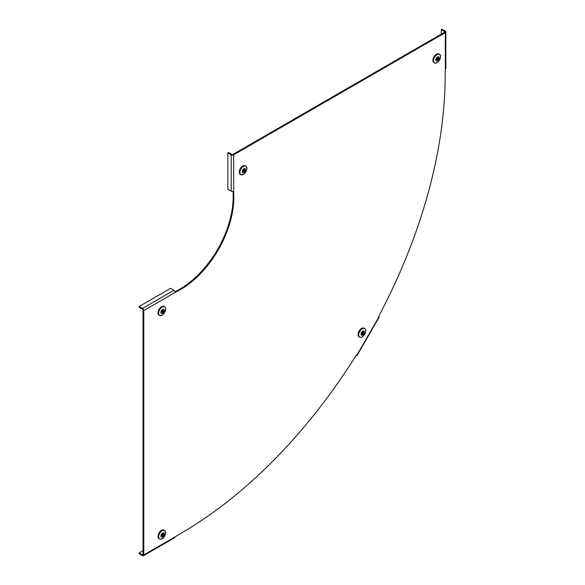 <?xml version="1.0" encoding="UTF-8"?>
<svg xmlns="http://www.w3.org/2000/svg" width="585" height="585" viewBox="0 0 585 585"><rect width="100%" height="100%" fill="white"/><g stroke="black" fill="none" stroke-linecap="round" stroke-linejoin="round"><path stroke-width="0.88" d="M435.869 63.085A4.987 2.874 -60 0 1 434.494 62.924L433.953 62.624A4.994 2.888 -60 0 1 433.149 58.632A4.994 2.888 -60 0 1 436.417 54.2A4.994 2.888 -60 0 1 438.947 53.966L439.481 54.288A4.987 2.874 -60 0 1 440.308 55.4M437.266 59.458L437.697 59.962A1.499 0.863 -60 0 1 437.266 60.211L437.266 59.268L436.447 59.743A1.499 0.863 -60 0 1 436.447 59.239L437.266 58.763L437.266 57.82A1.499 0.863 -60 0 1 437.697 57.564L437.697 58.515L438.516 58.039A1.499 0.863 -60 0 1 438.516 58.544L437.858 58.42M438.516 58.544L437.697 59.019L437.697 59.962M437.478 56.942A2.384 1.375 -60 0 1 438.94 59.019A2.384 1.375 -60 0 1 436.022 60.708A2.384 1.375 -60 0 1 437.478 56.942M436.827 59.019L437.266 59.268M437.266 58.763L437.697 59.019M437.266 58.266L437.697 58.515M143.047 550.668L139.164 552.913L142.521 554.851A0.753 0.431 -120 0 0 143.047 554.543L143.047 310.152A0.753 0.431 -120 0 0 142.521 309.231L139.164 307.293L139.164 306.481L170.608 288.325L173.964 290.262A1.748 1.009 60 0 1 175.2 292.405L180.853 289.348A74.953 43.275 -60 0 0 233.854 197.547L233.678 191.119A1.748 1.009 180 0 1 231.207 191.119L227.85 189.182L227.85 152.875L228.552 152.466L231.909 154.403A0.753 0.431 0 0 0 232.969 154.403L444.622 32.204A0.753 0.431 0 0 0 444.622 31.597L444.622 32.204M175.12 291.842L180.151 288.939L180.853 289.348M233.152 191.332L233.152 197.138A74.953 43.275 -60 0 1 180.151 288.939M139.164 552.913L139.164 553.724L142.521 555.662A1.748 1.009 -120 0 0 143.391 555.75A1.748 1.009 -120 0 0 143.756 554.953L143.756 310.555A1.748 1.009 -120 0 0 142.521 308.419L139.164 306.481M356.382 355.161L356.287 355.11A373.764 215.792 -60 0 1 180.853 533.33L175.2 536.796A1.748 1.009 60 0 1 174.842 537.593L143.391 555.75M357.018 355.534L379.255 317.019L378.524 316.595A373.764 215.792 120 0 0 445.148 75.56L445.324 68.928A1.748 1.009 180 0 0 445.836 68.211L445.836 31.904A1.748 1.009 0 0 0 445.324 31.188L441.967 29.25L441.266 29.66L444.622 31.597M445.836 31.904A1.748 1.009 0 0 1 445.324 32.614L233.678 154.813L233.678 191.119M441.266 34.142L441.266 29.66M227.85 152.875L231.207 154.813A1.748 1.009 0 0 0 233.678 154.813M361.047 337.304A4.987 2.874 -60 0 1 359.673 337.143L359.131 336.843A4.994 2.888 -60 0 1 359.08 331.081A4.994 2.888 -60 0 1 364.097 328.17A4.994 2.888 -60 0 1 364.126 328.192L364.652 328.507A4.987 2.874 -60 0 1 365.486 329.618M361.881 334.101L362.078 334.466A1.499 0.863 -60 0 1 361.771 334.291L362.349 333.289L361.771 332.953A1.499 0.863 -60 0 1 362.078 332.419L362.656 332.755L363.234 331.753A1.499 0.863 -60 0 1 363.541 331.929L363.124 331.944M361.764 332.236L363.541 333.267A1.499 0.863 -60 0 1 363.234 333.801L362.656 333.465L362.078 334.466M363.541 331.929L362.963 332.931L363.541 333.267M363.848 331.044A2.384 1.375 -60 0 1 363.095 334.737A2.384 1.375 -60 0 1 361.025 333.545A2.384 1.375 -60 0 1 363.848 331.044M362.078 332.419L362.963 332.931M160.977 539.216A4.987 2.874 -60 0 1 159.603 539.048L159.061 538.748A4.994 2.888 -60 0 1 159.032 532.964A4.994 2.888 -60 0 1 164.056 530.098L164.582 530.419A4.987 2.874 -60 0 1 165.416 531.531M162.374 535.582L162.805 536.094A1.499 0.863 -60 0 1 162.374 536.343L162.374 535.392L161.548 535.867A1.499 0.863 -60 0 1 161.548 535.37L162.374 534.895L162.374 533.944A1.499 0.863 -60 0 1 162.805 533.696L162.805 534.639L163.624 534.171A1.499 0.863 -60 0 1 163.624 534.668L162.966 534.551M163.624 534.668L162.805 535.143L162.805 536.094M164.275 534.047A2.384 1.375 -60 0 1 161.745 537.191A2.384 1.375 -60 0 1 161.745 533.82A2.384 1.375 -60 0 1 164.275 534.047M162.374 534.39L162.805 534.639M161.935 535.143L162.374 535.392M162.374 534.895L162.805 535.143M242.241 174.878A4.987 2.874 -60 0 1 240.866 174.71L240.325 174.41A4.994 2.888 -60 0 1 240.296 168.626A4.994 2.888 -60 0 1 245.32 165.76L245.854 166.082A4.987 2.874 -60 0 1 246.68 167.193M243.638 171.244L244.069 171.756A1.499 0.863 -60 0 1 243.638 172.005L243.638 171.054L242.819 171.529A1.499 0.863 -60 0 1 242.819 171.032L243.638 170.557L243.638 169.606A1.499 0.863 -60 0 1 244.069 169.357L244.069 170.301L244.888 169.833A1.499 0.863 -60 0 1 244.888 170.33L244.23 170.213M244.888 170.33L244.069 170.805L244.069 171.756M243.85 172.626A2.384 1.375 -60 0 1 242.395 170.549A2.384 1.375 -60 0 1 245.312 168.868A2.384 1.375 -60 0 1 243.85 172.626M243.638 170.052L244.069 170.301M243.638 170.557L244.069 170.805M243.199 170.805L243.638 171.054M160.977 315.629A4.987 2.874 -60 0 1 159.603 315.469L159.061 315.169A4.994 2.888 -60 0 1 157.994 312.865A4.994 2.888 -60 0 1 160.195 307.812A4.994 2.888 -60 0 1 164.056 306.511L164.582 306.832A4.987 2.874 -60 0 1 165.416 307.944M162.374 312.002L162.805 312.507A1.499 0.863 -60 0 1 162.374 312.756L162.374 311.812L161.548 312.288A1.499 0.863 -60 0 1 161.548 311.783L162.374 311.308L162.374 310.364A1.499 0.863 -60 0 1 162.805 310.108L162.805 311.059L163.624 310.584A1.499 0.863 -60 0 1 163.624 311.088L162.966 310.964M163.624 311.088L162.805 311.564L162.805 312.507M160.904 312.412A2.384 1.375 -60 0 1 163.434 309.26A2.384 1.375 -60 0 1 163.434 312.631A2.384 1.375 -60 0 1 160.904 312.412M162.374 311.308L162.805 311.564M161.935 311.564L162.374 311.812M162.374 310.81L162.805 311.059M437.017 54.602A4.929 2.845 -60 0 1 440.037 58.895A4.929 2.845 -60 0 1 433.997 62.376A4.929 2.845 -60 0 1 437.017 54.602M436.958 54.515A4.987 2.874 -60 0 1 439.481 54.288C442.816 55.97 437.617 64.972 434.494 62.924A4.987 2.874 -60 0 1 433.69 58.939A4.987 2.874 -60 0 1 436.958 54.515M143.756 310.555L175.2 292.405M143.756 554.953L175.2 536.796M378.978 316.858L356.74 355.373M445.324 32.614L445.324 68.928M233.152 197.138L233.854 197.547M142.521 554.851L143.047 554.543M231.207 154.813L231.207 191.119M142.521 308.419L173.964 290.262M364.66 328.573A4.929 2.845 -60 0 1 363.095 336.207A4.929 2.845 -60 0 1 358.824 333.742A4.929 2.845 -60 0 1 364.66 328.573M364.623 328.492A4.987 2.874 -60 0 1 364.652 328.507C367.987 330.189 362.795 339.19 359.673 337.143A4.987 2.874 -60 0 1 359.621 331.395A4.987 2.874 -60 0 1 364.623 328.492M165.613 532.738A4.929 2.845 -60 0 1 160.385 539.246A4.929 2.845 -60 0 1 160.385 532.27A4.929 2.845 -60 0 1 165.613 532.738M159.603 539.048A4.987 2.874 -60 0 1 159.573 533.279A4.987 2.874 -60 0 1 164.582 530.419L165.613 532.723C164.729 537.205 162.725 539.319 159.603 539.048M243.389 174.44A4.929 2.845 -60 0 1 240.369 170.147A4.929 2.845 -60 0 1 246.409 166.659A4.929 2.845 -60 0 1 243.389 174.44M240.866 174.71A4.987 2.874 -60 0 1 240.837 168.941A4.987 2.874 -60 0 1 245.854 166.082C247.645 168.648 246.819 171.442 243.375 174.454L240.866 174.71M158.637 313.18A4.929 2.845 -60 0 1 163.866 306.679A4.929 2.845 -60 0 1 163.866 313.648A4.929 2.845 -60 0 1 158.637 313.18M158.542 313.165A4.987 2.874 -60 0 1 160.736 308.127A4.987 2.874 -60 0 1 164.582 306.832C167.917 308.514 162.725 317.516 159.603 315.469A4.987 2.874 -60 0 1 158.542 313.165"/></g></svg>
